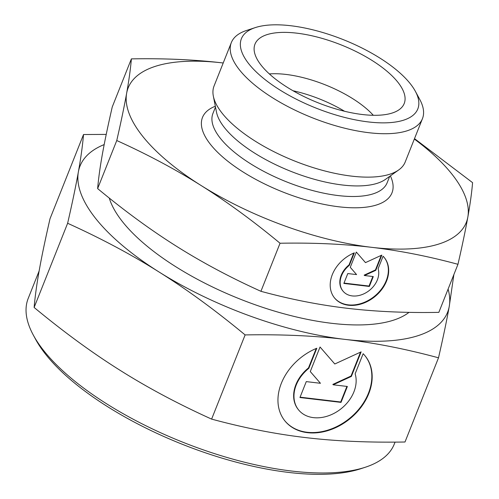 <?xml version="1.0" encoding="UTF-8"?>
<svg xmlns="http://www.w3.org/2000/svg" width="499" height="499" viewBox="0 0 499 499"><rect width="100%" height="100%" fill="white"/><g stroke="black" fill="none" stroke-linecap="round" stroke-linejoin="round"><path stroke-width="0.75" d="M104.179 144.579A197.785 76.74 21.7 0 0 78.374 171.881C75.923 185.622 72.343 202.75 67.633 223.271C101.116 238.435 131.63 254.702 159.169 272.074C186.745 289.37 215.393 310.316 245.121 334.916C281.436 334.274 314.595 335.752 344.609 339.345C374.649 342.857 405.949 349.013 438.509 357.808L405.001 442.002C368.686 442.644 335.528 441.172 305.513 437.579C275.473 434.061 244.173 427.905 211.613 419.11C178.131 403.947 147.623 387.686 120.078 370.308C92.502 353.011 63.853 332.066 34.125 307.465C35.08 296.381 36.795 283.931 39.284 270.115C41.735 256.374 45.315 239.239 50.025 218.718L83.526 134.524C82.578 145.608 80.857 158.058 78.374 171.881A197.785 76.74 21.7 0 0 96.332 219.317A197.785 76.74 21.7 0 0 159.169 272.074A197.785 76.74 21.7 0 0 344.609 339.345A197.785 76.74 21.7 0 0 449.25 306.417A197.785 76.74 21.7 0 0 448.096 289.102M438.509 357.808C443.212 337.287 446.792 320.158 449.25 306.417L453.872 274.581M131.38 58.882C130.532 68.893 128.948 80.351 126.64 93.251A181.96 70.602 21.7 0 0 143.163 136.894A181.96 70.602 21.7 0 0 200.972 185.428C226.777 201.658 253.13 220.932 280.045 243.244C312.954 242.633 343.462 243.992 371.574 247.317C399.687 250.648 428.485 256.311 457.963 264.308L438.839 312.362C405.93 312.979 375.423 311.619 347.31 308.295C319.198 304.964 290.399 299.3 260.921 291.304C230.582 277.6 202.513 262.636 176.708 246.406C150.904 230.176 124.55 210.902 97.636 188.591C98.484 178.58 100.062 167.128 102.376 154.222C104.684 141.323 107.977 125.561 112.256 106.942L131.38 58.882C164.29 58.271 194.797 59.63 222.91 62.955L223.215 62.993A181.96 70.602 21.7 0 0 222.91 62.955A181.96 70.602 21.7 0 0 126.64 93.251C124.326 106.15 121.032 121.912 116.76 140.537C147.099 154.235 175.168 169.198 200.972 185.428A181.96 70.602 21.7 0 0 371.574 247.317A181.96 70.602 21.7 0 0 467.844 217.021A181.96 70.602 21.7 0 0 451.321 173.378A181.96 70.602 21.7 0 0 414.338 139.046M457.963 264.308C462.236 245.689 465.536 229.927 467.844 217.021C470.158 204.122 471.736 192.67 472.584 182.659L414.507 138.628M39.128 270.963L28.206 298.421A196.993 76.434 21.7 0 0 33.314 335.085L35.541 339.201A193.038 74.9 21.7 0 0 46.432 355.294A193.038 74.9 21.7 0 0 197.355 449.986A193.038 74.9 21.7 0 0 360.92 468.686L365.362 467.226A196.993 76.434 21.7 0 0 394.272 444.098L395.058 442.12M33.314 335.085A196.993 76.434 21.7 0 0 44.43 351.508A196.993 76.434 21.7 0 0 198.446 448.139A196.993 76.434 21.7 0 0 365.362 467.226M109.256 198.041A166.142 64.465 21.7 0 0 123.128 222.492A166.142 64.465 21.7 0 0 269.448 309.53A166.142 64.465 21.7 0 0 409.018 312.349M255.32 27.588L246.431 30.508A102.85 39.908 21.7 0 0 231.336 42.583L214.059 86.003A102.85 39.908 21.7 0 0 213.341 96.151L216.485 112.113A93.75 36.377 21.7 0 0 224.868 128.124A93.75 36.377 21.7 0 0 306.492 176.939A93.75 36.377 21.7 0 0 385.478 179.359L398.732 169.928A102.85 39.908 21.7 0 0 405.182 162.056L422.46 118.643A102.85 39.908 21.7 0 0 419.79 99.501L415.343 91.267A94.935 36.839 21.7 0 0 409.985 83.358A94.935 36.839 21.7 0 0 335.758 36.783A94.935 36.839 21.7 0 0 255.32 27.588A94.935 36.839 21.7 0 0 249.207 64.321A94.935 36.839 21.7 0 0 361.488 120.964A94.935 36.839 21.7 0 0 415.343 91.267M213.341 96.151A102.85 39.908 21.7 0 0 222.535 113.716A102.85 39.908 21.7 0 0 312.075 167.271A102.85 39.908 21.7 0 0 398.732 169.928M231.336 42.583A102.85 39.908 21.7 0 0 239.813 70.303A102.85 39.908 21.7 0 0 341.173 127.307A102.85 39.908 21.7 0 0 422.46 118.643M397.591 81.886A80.302 31.156 -158.3 0 1 402.874 106A80.302 31.156 -158.3 0 1 337.38 109.375A80.302 31.156 -158.3 0 1 261.601 65.787A80.302 31.156 -158.3 0 1 254.253 46.856A80.302 31.156 -158.3 0 1 315.118 36.533A80.302 31.156 -158.3 0 1 397.591 81.886M334.342 297.716A32.042 24.326 141.1 0 0 335.478 298.97A32.042 24.326 141.1 0 0 375.248 295.633A32.042 24.326 141.1 0 0 384.224 257.49M383.082 256.237A32.042 24.326 -38.9 0 1 384.386 257.69A32.042 24.326 -38.9 0 1 375.703 295.919A32.042 24.326 -38.9 0 1 335.802 299.369A32.042 24.326 -38.9 0 1 334.498 297.915A32.042 24.326 -38.9 0 1 354.321 252.837L349.356 265.312A21.145 16.055 141.1 0 0 342.981 291.079A21.145 16.055 141.1 0 0 369.528 290.299A21.145 16.055 141.1 0 0 378.117 268.718L383.082 256.237M349.356 265.312L349.032 264.907L353.741 253.08M342.981 291.079L342.657 290.68A21.145 16.055 -38.9 0 1 349.032 264.907M284.717 420.663A51.622 39.196 141.1 0 0 286.651 422.803A51.622 39.196 141.1 0 0 350.803 417.357A51.622 39.196 141.1 0 0 365.081 355.856M363.147 353.716A51.622 39.196 -38.9 0 1 365.243 356.055A51.622 39.196 -38.9 0 1 351.252 417.651A51.622 39.196 -38.9 0 1 286.975 423.202A51.622 39.196 -38.9 0 1 284.873 420.863A51.622 39.196 -38.9 0 1 316.809 348.233L308.812 368.331A34.069 25.867 141.1 0 0 298.539 409.847A34.069 25.867 141.1 0 0 341.31 408.587A34.069 25.867 141.1 0 0 355.145 373.813L363.147 353.716M308.812 368.331L308.488 367.931L316.235 348.47M298.539 409.847L298.215 409.448A34.069 25.867 -38.9 0 1 308.488 367.931M334.798 363.989L361.133 351.87L351.358 376.433L333.189 384.791L347.366 386.469L341.029 402.387L299.943 397.522L306.274 381.61L320.452 383.288L310.272 371.568L320.046 347.011L334.798 363.989M310.278 371.549L320.452 383.288M300.08 397.173L340.711 401.988L346.905 386.419M341.029 402.387L340.711 401.988M333.189 384.791L332.864 384.392L351.034 376.034L360.54 352.144M351.358 376.433L351.034 376.034M365.486 262.617L381.835 255.095L375.766 270.339L364.488 275.529L373.283 276.571L369.354 286.451L343.855 283.432L347.784 273.552L356.585 274.593L350.261 267.321L356.33 252.076L365.486 262.617M350.273 267.302L356.585 274.593M343.992 283.083L369.029 286.046L372.828 276.515M369.354 286.451L369.029 286.046M364.488 275.529L364.164 275.13L375.441 269.94L381.242 255.369M375.766 270.339L375.441 269.94M344.547 111.258A71.201 27.626 21.7 0 0 293.019 90.756M373.302 115.294A71.201 27.626 21.7 0 0 269.36 73.927M260.921 291.304L280.045 243.244M97.636 188.591L116.76 140.537M106.231 134.412L83.526 134.524M245.121 334.916L211.613 419.11M67.633 223.271L34.125 307.465M215.487 107.029L212.942 113.429A93.75 36.377 21.7 0 0 220.664 138.691A93.75 36.377 21.7 0 0 338.341 195.583A93.75 36.377 21.7 0 0 387.155 182.753L389.7 176.359M215.325 106.225A101.977 39.571 21.7 0 0 210.89 144.916A101.977 39.571 21.7 0 0 338.902 206.798A101.977 39.571 21.7 0 0 390.368 175.879"/></g></svg>
